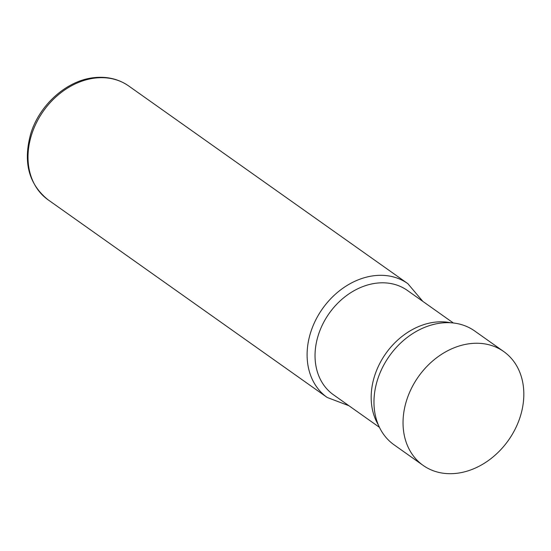 <?xml version="1.0" encoding="UTF-8"?>
<svg xmlns="http://www.w3.org/2000/svg" width="551" height="551" viewBox="0 0 551 551"><rect width="100%" height="100%" fill="white"/><g stroke="black" fill="none" stroke-linecap="round" stroke-linejoin="round"><path stroke-width="0.83" d="M453.335 322.982L407.354 290.418A63.937 50.52 125.3 0 0 377.504 283.056A63.937 50.52 125.3 0 0 315.496 348.087A63.937 50.52 125.3 0 0 333.451 394.771L379.439 427.335M450.656 322.755A66.258 52.359 125.3 0 0 435.903 322.066A66.258 52.359 125.3 0 0 381.106 360.981A66.258 52.359 125.3 0 0 378.33 424.883M503.745 351.559L474.673 330.972A69.75 55.114 125.3 0 0 442.109 322.941A69.75 55.114 125.3 0 0 379.453 374.349A69.75 55.114 125.3 0 0 394.055 444.809L423.127 465.395A69.75 55.114 125.3 0 0 455.691 473.426A69.75 55.114 125.3 0 0 518.339 422.018A69.75 55.114 125.3 0 0 503.745 351.559A69.75 55.114 125.3 0 0 471.181 343.528A69.75 55.114 125.3 0 0 408.525 394.936A69.75 55.114 125.3 0 0 423.127 465.395M96.143 77.946A69.75 55.114 -54.7 0 1 128.707 85.977C118.906 79.186 107.645 76.382 94.924 77.574C67.415 79.861 39.52 104.483 30.739 133.783C22.915 162.166 28.7 184.172 48.089 199.813A69.75 55.114 -54.7 0 1 33.494 129.354A69.75 55.114 -54.7 0 1 96.143 77.946M422.858 301.397L407.802 283.62A69.75 55.114 125.3 0 0 375.238 275.59A69.75 55.114 125.3 0 0 312.589 326.998A69.75 55.114 125.3 0 0 327.184 397.457L48.089 199.813M327.184 397.457L348.955 405.75M407.802 283.62L128.707 85.977"/></g></svg>
